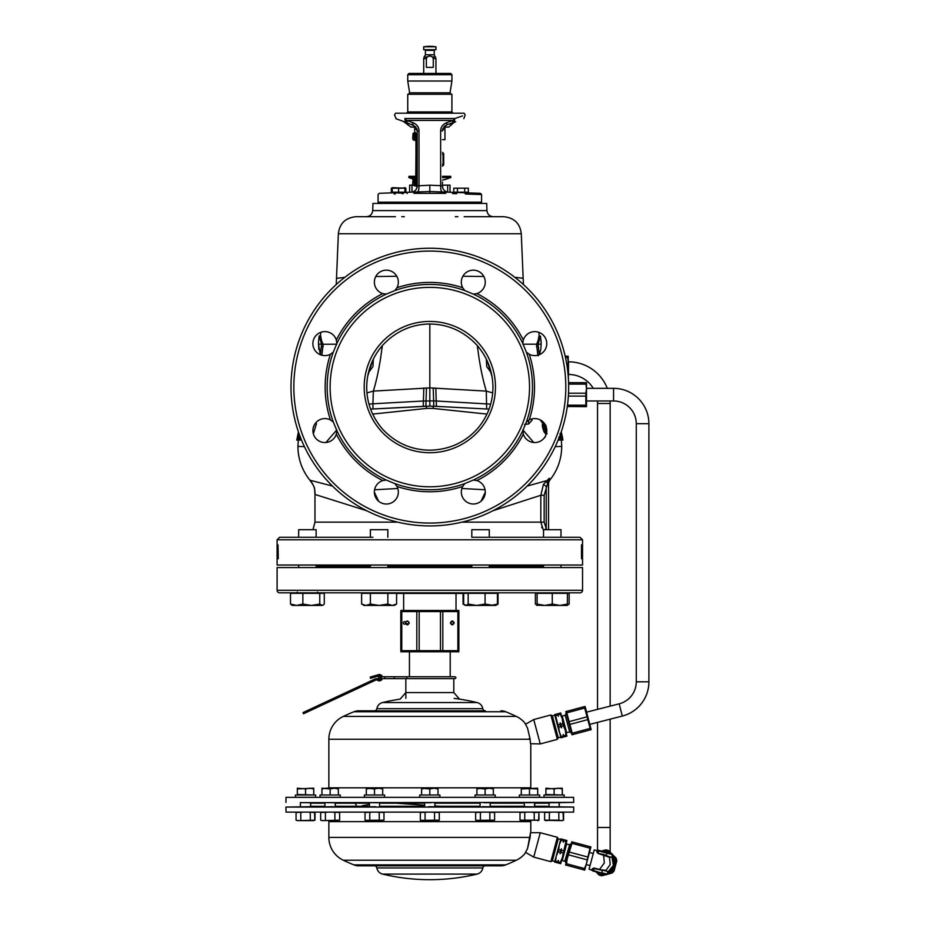 <?xml version="1.0" encoding="UTF-8"?>
<svg xmlns="http://www.w3.org/2000/svg" width="926" height="926" viewBox="0 0 926 926"><rect width="100%" height="100%" fill="white"/><g stroke="black" fill="none" stroke-linecap="round" stroke-linejoin="round"><path stroke-width="1.39" d="M486.949 210.596L486.694 203.442L372.958 203.442L372.703 210.596L486.949 210.596C487.412 214.311 489.518 216.348 493.245 216.696M395.437 216.696L356.012 216.696C345.467 217.749 339.587 223.432 338.36 233.746L336.242 284.525M401.745 216.696L404.326 216.696M455.326 216.696L457.907 216.696M464.215 216.696L503.64 216.696C514.185 217.749 520.065 223.432 521.292 233.746L338.36 233.746M522.843 278.263L514.787 277.279M483.87 276.492L462.838 276.272M538.839 332.33A109.8 109.8 90 0 1 539.221 335.93M320.419 335.93L320.801 332.341A109.8 109.8 0 0 0 320.431 335.93M323.093 344.194A109.141 46.126 180 0 1 320.732 336.045L319.157 335.93L318.567 341.393A111.189 111.189 -3.1 0 0 318.509 344.183L320.338 354.808L321.565 344.287L336.856 344.194M320.512 337.191L320.732 336.045L319.204 336.045L321.565 344.287M320.604 354.808L321.935 354.808L323.128 344.287M396.814 276.272L375.759 276.515M344.773 277.349L336.798 278.321M336.844 429.849L325.906 442.501M304.411 446.645L297.929 446.401L298.299 440.093L300.29 440.093L300.985 438.82M368.351 372.912L372.958 366.546L373.317 359.068M313.335 433.785L316.484 423.68L315.048 423.68L316.484 423.68M299.029 435.903L299.329 434.479M431.041 248.249A138.842 138.842 0 0 1 568.657 387.693A138.842 138.842 0 0 1 429.826 525.922A138.842 138.842 0 0 1 428.611 525.91A138.842 138.842 0 0 1 290.995 386.478A138.842 138.842 0 0 1 429.826 248.249A138.842 138.842 0 0 1 431.041 248.249A138.842 138.842 0 0 1 568.657 387.693A138.842 138.842 0 0 1 429.826 525.922A138.842 138.842 0 0 1 428.611 525.91A138.842 138.842 0 0 1 290.995 386.478A138.842 138.842 0 0 1 429.826 248.249A138.842 138.842 0 0 1 431.041 248.249M526.292 335.131A11.992 11.992 0 0 0 523.329 340.027A104.673 104.673 0 0 0 476.878 293.577A11.992 11.992 0 0 0 473.302 270.149A11.992 11.992 0 0 0 462.676 287.697A104.673 104.673 0 0 0 396.976 287.697A11.992 11.992 0 0 0 377.877 273.656A11.992 11.992 0 0 0 382.774 293.577A104.673 104.673 0 0 0 336.323 340.027A11.992 11.992 0 0 0 312.884 343.615A11.992 11.992 0 0 0 330.432 354.241A104.673 104.673 0 0 0 330.432 419.929A11.992 11.992 0 0 0 316.403 439.028A11.992 11.992 0 0 0 336.323 434.132A104.673 104.673 0 0 0 382.774 480.582A11.992 11.992 0 0 0 386.35 504.022A11.992 11.992 0 0 0 396.976 486.474A104.673 104.673 0 0 0 462.676 486.474A11.992 11.992 0 0 0 481.775 500.503A11.992 11.992 0 0 0 476.878 480.582A104.673 104.673 0 0 0 523.329 434.132A11.992 11.992 0 0 0 546.768 430.555A11.992 11.992 0 0 0 529.221 419.929A104.673 104.673 0 0 0 529.221 354.241A11.992 11.992 0 0 0 543.249 335.131A11.992 11.992 0 0 0 526.292 335.131M529.221 354.241L526.362 352.158L522.785 343.511L523.329 340.027M523.329 434.132L522.785 430.648L526.362 422.001L529.221 419.929M462.676 486.474L464.748 483.627L473.394 480.038L476.878 480.582M382.774 480.582L386.258 480.038L394.904 483.627L396.976 486.474M330.432 419.929L333.291 422.001L336.867 430.648L336.323 434.132M336.323 340.027L336.867 343.511L333.291 352.158L330.432 354.241M396.976 287.697L394.904 290.544L386.258 294.121L382.774 293.577M476.878 293.577L473.394 294.121L464.748 290.544L462.676 287.697M429.826 287.373A99.707 99.707 0 0 1 529.533 387.08A99.707 99.707 0 0 1 429.826 486.787A99.707 99.707 0 0 1 330.119 387.08A99.707 99.707 0 0 1 429.826 287.373M429.826 452.71A65.63 65.63 0 0 0 495.456 387.08A65.63 65.63 0 0 0 429.826 321.449A65.63 65.63 0 0 0 364.196 387.08A65.63 65.63 0 0 0 429.826 452.71M382.288 345.618C395.46 331.45 411.306 324.239 429.826 323.996C448.346 324.239 464.192 331.45 477.365 345.618C487.62 357.841 492.817 371.743 492.945 387.334C492.829 402.879 487.632 416.723 477.353 428.854C464.794 442.628 448.948 449.747 429.826 450.198C411.051 449.909 395.205 442.79 382.299 428.854C371.974 416.607 366.777 402.764 366.708 387.334C366.835 371.743 372.032 357.83 382.288 345.618C382.091 346.324 379.973 369.358 373.352 391.108L366.951 392.89M429.826 323.996L429.826 387.901L373.352 391.108L372.912 403.794L368.953 404.141M429.826 406.12L433.785 406.225L433.634 400.9L423.437 401.004L372.912 403.794L373.004 408.991L370.55 409.118L429.826 406.12L429.826 387.901L486.3 391.108L492.701 392.89M542.983 423.68L540.159 419.837M440.174 406.56L433.715 406.236L432.789 408.389L487.007 414.096M430.22 406.12L431.308 406.132M372.634 414.096L426.863 408.389L425.937 406.236L419.478 406.56M426.354 406.201L427.731 406.144M428.344 406.132L429.433 406.12M426.863 408.389L432.789 408.389M486.648 408.991L436.424 406.364L489.102 409.118L486.648 408.991L486.3 391.108C479.68 369.358 477.561 346.324 477.365 345.618M277.106 548.238L277.106 565.045L582.547 565.045L582.547 539.8L277.106 539.8L279.629 537.277L298.658 537.277L298.658 529.707L298.658 537.277M581.69 544.847L582.072 550.461L582.338 544.847M581.69 558.737L582.072 553.123L582.419 558.737L582.419 544.847M581.493 558.737L581.493 544.847M277.106 552.614L277.106 539.8M277.187 558.737L277.279 544.847L277.58 556.075L278.008 544.847L278.286 558.737M277.673 558.737L277.893 548.099L278.078 558.737M277.256 558.737L277.349 548.099L277.487 558.737M372.935 537.277L279.629 537.277M298.658 529.707L316.125 529.707L316.125 537.277L332.006 537.277M527.646 537.277L543.527 537.277L527.646 537.277M543.527 537.277L543.527 529.707L560.994 529.707L560.994 537.277L580.023 537.277L471.832 537.277M301.216 537.277L370.377 537.277L370.377 529.707L387.844 529.707L387.844 537.277M480.536 537.277L486.717 537.277M471.809 537.277L471.809 529.707L489.275 529.707L489.275 537.277L546.525 537.277M462.028 522.137L540.83 522.137L543.527 530.633M493.014 510.712L540.83 495.283L540.83 522.137L544.164 522.137L544.164 495.283L548.539 480.444L548.539 529.707M332.48 486.069L309.921 480.2C313.567 484.252 315.245 488.997 314.967 494.438L366.638 510.712M549.384 480.2L549.303 478.21L543.412 484.437L540.83 495.283L544.164 495.283M543.412 484.437L546.236 486.428L546.236 528.503L544.164 522.137M547.289 483.152L546.328 480.744L527.172 486.069M485.074 489.773L461.842 488.477M397.81 488.477L374.579 489.785M309.921 480.2C302.026 470.258 298.033 458.983 297.929 446.401C298.056 459.041 302.05 470.315 309.921 480.2L309.921 480.2C315.824 488.696 314.308 487.458 314.967 494.438L314.967 522.137L397.624 522.137M546.236 528.503L544.615 529.707L546.236 528.503L546.641 529.707M561.33 439.919L562.869 440.093L561.306 439.746L561.723 446.401C561.596 459.041 557.602 470.304 549.731 480.2L548.539 482.238M562.823 439.746L562.672 438.692L561.144 438.692L561.306 439.746M562.672 438.692L562.487 437.651L560.959 437.651L561.144 438.692M562.487 437.651L562.232 436.25L560.693 436.25L560.959 437.651M562.232 436.25L562.013 435.208L560.462 435.208L560.693 436.25M562.013 435.208L561.607 433.461L560.693 433.461M560.056 433.461L560.462 435.208M561.225 431.933L561.607 433.461M562.638 438.345L562.846 439.827M562.614 438.137L561.249 431.852M486.335 359.068L486.694 366.546L491.301 372.912M522.808 429.849L533.746 442.501M555.241 446.645L561.723 446.401C561.596 459.041 557.602 470.315 549.731 480.2M558.019 440.093L559.478 440.093M544.604 423.68L542.462 424.039L542.404 426.481L543.967 431.713L546.213 434.155M545.321 436.25L545.148 437.303M478.14 346.521L477.399 347.632M539.129 337.191L538.92 336.045A109.141 46.126 180 0 1 536.559 344.194L537.798 354.808M541.085 341.393L540.448 336.045L538.133 344.183L541.143 344.183L540.807 349.472L541.143 344.183A111.189 111.189 -90.9 0 0 541.085 341.393L540.877 341.393M536.524 344.287L538.087 344.287L539.314 354.808L540.807 349.472M382.253 347.632L381.512 346.521M532.056 420.219L532.056 418.876C532.056 420.647 532.056 420.647 532.056 418.876L532.056 420.219L528.607 423.981L528.607 420.265M549.35 480.675L548.539 483.071L549.35 480.675M548.539 481.011L549.303 478.21M548.539 523.016L548.539 526.292M560.184 434.85L561.017 440.093L558.146 440.093M559.57 440.093L558.748 438.611M558.783 437.303L559.292 438.345L560.473 438.345L559.975 435.417M559.188 439.746L558.285 439.746M547.092 433.808L545.622 431.713L543.967 431.713M546.247 432.766L544.592 432.766M545.622 431.713L544.928 429.965L543.261 429.965M544.928 429.965L544.419 428.217L542.74 428.217M544.419 428.217L544.106 426.481L542.404 426.481M544.106 426.481L543.979 425.08L542.266 425.08M543.979 425.08L544.187 424.039L542.462 424.039M546.317 433.808L545.449 433.808M545.611 425.428L544.951 427.523L546.838 432.06M545.206 425.428L546.062 425.428M544.847 425.775L546.849 429.618M545.773 425.775L544.974 425.775M546.051 426.481L545.46 426.481M298.415 431.875L296.783 440.093L298.357 440.093M314.203 425.092L313.115 428.24M300.163 436.25L299.816 437.651L300.522 437.651M299.816 437.651L299.376 439.04L300.927 439.04M299.376 439.04L299.052 439.746L300.603 439.746M298.288 440.093L298.334 435.903L299.85 435.903L299.561 436.945L298.427 436.945L298.566 435.903M298.427 436.945L298.438 437.651L299.561 436.945M465.477 194.009L465.477 192.782L465.477 194.009L481.578 194.564L481.578 202.181L378.074 202.181L378.074 194.564L379.243 193.303L429.78 191.532L414.2 192.076L413.853 193.337C367.101 194.935 367.101 194.935 413.853 193.337L445.8 193.337C492.551 194.935 492.551 194.935 445.8 193.337L445.452 192.076L429.872 191.532L429.826 192.793L429.78 191.532L417.429 191.971L429.872 191.532L479.02 193.256L464.852 193.21M456.645 193.708L456.645 192.712L456.645 193.708L452.548 193.569L452.386 192.319M414.2 192.076L396.154 192.712M404.905 192.4L407.104 192.33L407.104 193.569M415.461 192.041L411.109 192.191C405.796 192.376 405.796 192.376 411.109 192.191A6.308 6.308 0 0 0 417.209 185.883L417.14 186.786M442.443 181.982L442.443 185.883A6.308 6.308 0 0 0 448.543 192.191C453.856 192.376 453.856 192.376 448.543 192.191L443.785 192.018M442.397 191.971L429.826 191.532L429.826 192.793M452.548 192.33L454.747 192.4L452.548 192.33M463.498 192.712L480.351 193.303L481.578 194.564M442.755 187.816L442.443 185.883L440.649 185.663C440.637 189.425 441.158 191.532 442.223 191.971L429.826 191.532L429.826 185.223L417.209 185.883A6.308 6.308 0 0 1 411.109 192.191L411.896 192.11M417.429 191.971C418.494 191.543 419.015 189.436 419.003 185.663L419.003 130.867C418.911 127.036 416.839 124.269 412.776 122.568L406.491 120.426L404.859 118.54L454.793 118.54C468.533 113.886 468.533 113.886 454.793 118.54L453.161 120.426L446.876 122.568C442.848 124.234 440.776 127.001 440.649 130.867L440.649 185.663L429.826 185.223M442.987 188.429L443.276 189.02M446.32 191.705L447.015 191.948M447.756 192.11L448.543 192.191M442.512 186.786L442.443 183.684M444.607 126.11L445.487 125.473M442.582 129.582L442.964 128.355M440.649 130.867L442.443 130.867L446.008 125.577C457.085 121.294 457.085 121.294 446.008 125.577L445.904 125.623M453.995 122.487L448.763 127.082L444.515 127.082L446.008 125.577L443.716 127.082M404.859 118.54C391.119 113.886 391.119 113.886 404.859 118.54L405.449 122.174L407.185 122.799L405.449 122.163C392.717 117.533 392.717 117.533 405.449 122.174L407.185 122.799L406.491 120.426L453.161 120.426L452.467 122.799L446.598 124.941L446.876 122.568L446.598 124.941L455.106 121.838M453.613 122.637L452.964 122.88M452.282 123.146L451.39 123.494M450.858 123.702L449.723 124.13M454.203 122.174C466.924 117.533 466.924 117.533 454.203 122.174L454.793 118.54M454.99 118.47L462.514 115.924M463.833 118.667L465.153 115.032L464.1 113.192L395.552 113.192L394.499 115.032L396.224 118.806M405.449 122.174L413.644 125.577C402.567 121.294 402.567 121.294 413.644 125.577L415.936 127.082M408.817 123.702L408.192 123.459M403.528 121.503L410.889 127.082L415.137 127.082M411.294 124.292L413.054 124.941L412.776 122.568L413.054 124.941L417.209 130.867L417.209 136.666L417.209 130.867L419.003 130.867M416.688 128.367L417.07 129.571M417.175 186.531L416.897 187.816M416.665 188.429L416.376 189.02M413.332 191.705L412.637 191.948M443.704 153.589L443.079 152.952L443.704 164.307L443.079 164.307L443.079 154.214L442.443 154.214M417.209 164.307L416.573 165.569L415.948 164.307L415.948 185.64L417.209 185.64L417.209 136.666L415.948 136.666L415.948 135.914L417.209 135.914L415.948 135.914M417.209 153.762L416.573 154.214L416.573 164.307L415.948 164.307L415.948 154.214L417.209 152.315M416.573 164.886L417.209 165.175L417.209 170.627L415.948 170.627M450.649 73.432L409.003 73.432L407.741 74.693L451.911 74.693L450.649 73.432M451.911 81.013L450.036 92.797L409.616 92.797L407.741 81.013L451.911 81.013L451.911 74.693M451.911 111.93L451.911 94.267L407.741 94.267L407.741 111.93L451.911 111.93L453.173 113.192M403.007 193.708L403.007 192.712M394.175 194.009L394.175 192.782M450.024 192.238L450.024 185.142L442.443 185.142M413.112 185.142L409.628 185.142L409.628 192.238L409.628 186.276M447.675 192.099L447.675 185.142M411.977 185.142L411.977 192.099M429.826 67.378L426.365 67.378L426.365 58.558L427.187 56.972L429.826 55.849L432.465 56.972L433.287 58.558L433.287 67.378L429.826 67.378M426.481 57.91L426.365 58.558L423.703 58.558L424.131 56.972L427.187 56.972M424.131 56.972L425.404 54.761L434.248 54.761L435.949 58.558L433.287 58.558M423.703 49.703L435.949 49.703L435.949 46.798L423.703 46.798L423.703 49.703M442.443 139.699L444.966 139.699L444.966 130.867L444.966 135.914M414.883 132.754L414.674 130.867L414.883 132.754M277.106 590.29L582.547 590.29L582.547 567.569L277.106 567.569L277.106 590.29A2.523 2.523 0 0 0 279.629 592.814L580.023 592.814L279.629 592.814M582.547 590.29A2.523 2.523 0 0 1 580.023 592.814L580.023 592.814M444.966 592.814L445.603 592.814M396.594 593.439L463.648 593.439M395.68 593.323A2.523 2.523 0 0 0 394.256 592.814L394.256 593.323M463.972 593.323A2.523 2.523 0 0 1 465.396 592.814L465.396 593.323M406.016 623.73L408.702 623.73M454.747 192.203L467.375 192.203M461.067 192.203L468.348 192.203L468.348 188.221L453.775 188.221L453.775 192.203L461.067 192.203M457.421 192.203L457.421 188.221M464.702 192.203L464.702 188.221M468.348 188.221L453.775 188.221M393.122 187.665L391.304 188.221L391.304 192.203L392.277 192.712L404.905 192.712L405.877 192.203L405.877 188.221L404.049 187.665M392.277 188.221L392.277 192.203L404.905 192.203L404.905 188.221L391.304 188.221M392.277 187.665L404.905 188.221M398.585 192.203L398.585 188.221M402.37 193.731L402.879 192.712M402.37 193.21L394.302 192.712L395.333 193.974M361.626 593.323L361.626 604.076L365.99 605.43L370.365 604.076L379.104 605.43L387.855 604.076L392.23 605.43L396.594 604.076L396.594 593.323L361.626 593.323M365.018 605.361L363.906 605.106M362.853 604.713L363.964 605.43L394.256 605.43L396.594 604.076M370.365 593.323L370.365 604.076M387.855 593.323L387.855 604.076M324.285 593.323L290.498 593.323L290.498 604.076L296.679 605.43L302.86 604.076L311.31 605.43L319.759 604.076L322.537 605.43L324.285 604.076L324.285 593.323M322.017 605.43L292.246 605.43L290.498 604.076M302.86 593.323L302.86 604.076M319.759 593.323L319.759 604.076M296.679 605.43L299.816 605.43M316.125 565.045L316.125 567.569L316.125 565.045M298.658 565.045L298.658 567.569L298.658 565.045M496.799 604.713L498.026 604.076L498.026 593.323L463.648 593.323L463.648 604.076L465.917 605.43L468.174 604.076L476.624 605.43L485.074 604.076L493.662 605.43M463.058 593.439L463.058 604.076L465.396 605.43L491.255 605.43L497.436 604.076L495.167 605.43M537.115 592.814L535.367 593.323L535.367 604.076L537.115 604.713M566.897 605.43L569.154 604.076L569.154 593.323L537.115 593.323L537.115 605.43L537.115 604.076L544.696 605.43L552.266 604.076L559.836 605.43L567.406 604.076L567.406 605.361M537.636 605.43L535.367 604.076M541.56 605.43L567.406 605.43M567.406 592.814L567.406 604.076M552.266 593.323L552.266 604.076M542.995 605.361L541.073 605.106M539.256 604.713L537.115 604.076M536.582 605.129L544.696 605.43M543.527 565.045L543.527 567.569L543.527 565.045M560.994 565.045L560.994 567.569M468.174 593.323L468.174 604.076M485.074 593.323L485.074 604.076M497.436 593.323L497.436 604.076M491.255 605.43L495.688 605.43L498.026 604.076M412.996 179.054L408.806 177.526L412.996 179.054M442.443 180.084L446.61 178.996C449.92 177.873 449.92 177.885 446.621 178.996C449.92 177.873 449.92 177.885 446.621 178.996C443.311 180.281 443.311 180.281 446.621 178.996C443.311 180.281 443.311 180.281 446.621 178.996L444.33 179.794M409.014 176.299L415.751 176.299L409.014 176.299L408.806 177.526L415.751 177.526M448.879 178.128L450.869 177.526L450.649 176.299L442.443 176.299M415.948 175.107L417.209 175.107L417.209 174.354L415.948 174.354M415.948 147.211L415.948 151.69L417.209 151.69L417.209 147.211L415.948 147.211L415.948 136.666M415.948 164.307L415.948 151.69M415.948 185.64L415.948 186.404L417.186 186.404L415.948 186.404M415.948 155.475L415.751 177.838M415.948 183.336L415.948 184.054M415.948 185.142L415.751 184.054M415.948 181.172L415.751 182.7M415.948 178.371L415.948 179.91M413.054 178.926L412.66 184.193L413.054 178.926L414.2 178.197L414.2 185.767L415.589 185.767L415.589 178.197L414.2 178.197M415.786 185.686L415.901 184.957M415.843 182.978L415.82 183.938L415.786 182.931M415.82 182.758L415.901 182.005M415.82 181.473L415.82 180.014M415.751 180.697L415.901 179.771M413.054 133.483L412.66 138.75L413.054 133.483L414.2 132.754L414.2 140.335L415.589 140.335L415.589 132.754L414.2 132.754M415.82 138.275L415.82 136.041M415.786 140.243L415.82 139.456M415.82 140.058L415.867 139.201M415.82 138.506L415.797 137.407M415.739 135.335L415.878 133.425M415.82 133.807L415.82 133.031M415.82 134.583L415.901 135.37M415.82 134.177L415.901 133.564M416.827 135.914L417.209 134.652M568.529 393.214L585.857 393.214L586.494 388.654L585.857 382.67L568.587 382.67M586.494 406.641L586.494 382.67M585.903 384.302L586.112 385.193M585.857 384.105L568.633 384.105M567.291 406.526L585.857 406.641L585.857 393.214M585.857 396.096L568.367 396.096M567.476 405.194L585.857 405.194M538.075 355.792L538.689 354.947L537.717 354.936M567.163 366.708L568.182 362.159L567.557 356.163L565.173 356.163M568.367 378.063L568.182 356.163M567.603 357.795L567.812 358.686M567.557 357.61L565.497 357.61M567.557 369.555L567.557 366.708M568.147 375.192L567.557 369.636M285.937 802.391L286.03 797.344L573.622 797.344L573.715 802.391L300.487 802.645M573.715 802.391L559.154 802.645L559.154 806.812L573.715 807.067L573.622 812.114L286.03 812.114L285.937 807.067L573.715 807.067M549.06 802.761L549.06 806.696M310.65 802.773L310.592 806.696M300.487 806.87L300.302 802.587L310.777 802.773M333.441 806.685L324.933 806.847L324.91 802.611L334.865 802.773M369.451 802.657L377.762 802.773M424.756 802.703L430.972 802.773M483.951 802.773L490.167 802.657M526.211 802.773L534.719 802.611L534.742 806.847L524.787 806.685M549.384 802.773L559.339 802.587L559.154 806.87M530.795 745.013L530.795 787.818A10.093 10.093 0 0 0 530.806 788.2M343.28 716.423A201.949 201.949 0 0 1 353.917 711.747L505.735 711.747A201.949 201.949 0 0 1 516.372 716.423L343.28 716.423A25.245 25.245 0 0 0 328.857 739.237L328.857 787.818A10.093 10.093 0 0 1 328.846 788.2M530.123 739.237L529.116 738.728L530.123 739.237L530.471 743.775L530.123 739.168L527.531 728.056L530.123 739.237L328.857 739.237M516.372 716.423A25.245 25.245 0 0 1 524.718 722.801L527.531 728.056M527.577 728.172L524.926 723.148A1.262 1.262 165 0 0 524.729 722.836M353.917 711.747A12.617 12.617 0 0 1 358.663 710.821L381.443 710.821A7.57 7.57 -90 0 1 381.037 711.747M478.615 711.747A7.57 7.57 90 0 1 478.21 710.821L358.663 710.821M505.735 711.747L505.735 711.747A12.617 12.617 0 0 0 500.989 710.821M376.847 708.703A2.523 2.523 0 0 1 374.359 710.821L485.293 710.821A2.523 2.523 0 0 1 482.805 708.703A7.57 7.57 -90 0 0 477.098 702.556L382.554 702.556A7.57 7.57 90 0 0 376.847 708.703L482.805 708.703M453.809 678.642L453.809 692.579L405.843 692.579L400.148 699.13A201.949 201.949 0 0 0 382.554 702.556M454.122 698.412A201.949 201.949 0 0 1 477.098 702.556L477.098 702.556M549.06 802.888L545.912 802.888M325.107 802.819L313.74 802.888M534.534 806.314L549.037 806.314L534.534 806.268L534.545 803.189L549.06 803.131L534.534 803.143M313.648 803.189L325.107 803.189L310.592 803.131L310.592 806.314L325.107 806.314M405.843 698.343L405.843 678.642M530.448 743.717L540.263 743.925L533.723 719.548L525.574 724.248M557.371 739.342L550.843 714.965L551.618 715.404L557.822 738.566L557.371 739.342L540.263 743.925M550.843 714.965L533.723 719.548M400.796 651.765L458.856 651.765M416.827 650.665L416.827 611.565L400.796 611.565L400.796 650.665L458.856 650.665L458.856 611.565L419.177 611.565L419.177 650.665M408.991 651.765L406.711 651.626M403.366 651.071L401.768 650.665L401.768 611.565L403.366 611.16M419.177 611.565L416.827 611.565M458.856 610.477L400.796 610.477M405.461 622.92C406.734 625.351 407.996 625.351 409.257 622.92C407.996 620.478 406.734 620.478 405.461 622.92M457.884 650.665L457.884 611.565M442.825 611.565L442.825 650.665M454.18 622.92C452.918 625.351 451.656 625.351 450.395 622.92C451.656 620.478 452.918 620.478 454.18 622.92M440.475 650.665L440.475 611.565M452.64 624.772A1.898 1.898 0 0 1 451.946 624.772M451.946 621.057A1.898 1.898 0 0 1 452.64 621.057M453.867 622.92A1.574 1.574 0 0 0 452.293 621.334A1.574 1.574 0 0 0 450.719 622.92A1.574 1.574 0 0 0 452.293 624.494A1.574 1.574 0 0 0 453.867 622.92M407.706 624.772A1.898 1.898 0 0 1 407.012 624.772M407.012 621.057A1.898 1.898 0 0 1 407.706 621.057M405.808 623.21A1.574 1.574 0 0 0 408.933 622.92A1.574 1.574 0 0 0 407.509 621.346A1.574 1.574 0 0 0 405.808 622.631M310.268 806.685L285.937 807.067M534.534 806.639L559.154 806.859M524.429 802.726L524.266 806.708M481.89 806.685L490.167 806.789M428.68 806.685L435.081 806.778L434.861 802.657M424.756 802.657L424.606 806.778M369.451 806.801L375.701 806.685M335.409 806.708L335.2 802.726M310.789 806.685L325.107 806.569M530.853 820.633A10.093 10.093 0 0 0 530.795 821.64L530.795 831.629M328.799 820.633A10.093 10.093 0 0 1 328.857 821.64L328.857 837.405A25.245 25.245 0 0 0 343.28 860.219L516.372 860.219A201.949 201.949 0 0 1 505.735 864.896L353.917 864.896A201.949 201.949 0 0 1 343.28 860.219M328.857 837.405L530.123 837.405L527.531 848.586L524.718 853.83A25.245 25.245 0 0 1 516.372 860.219M540.263 832.717L533.723 857.094L550.843 861.678L557.371 837.301L540.263 832.717L530.505 832.717L530.123 837.405L529.116 837.914L530.123 837.405M524.729 853.807A1.262 1.262 15 0 0 524.938 853.459L527.577 848.459M527.531 848.586L530.471 832.868M505.735 864.896L505.735 864.896A12.617 12.617 0 0 1 500.989 865.822L478.21 865.822A7.57 7.57 -90 0 1 478.615 864.896M381.037 864.896A7.57 7.57 90 0 1 381.443 865.822L358.663 865.822A12.617 12.617 0 0 1 353.917 864.896M358.663 865.822L500.989 865.822M374.359 865.822L485.293 865.822A2.523 2.523 0 0 0 482.805 867.94L482.805 867.94A7.57 7.57 90 0 1 477.098 874.086L477.098 874.086A201.949 201.949 0 0 1 382.554 874.086A7.57 7.57 -90 0 1 376.847 867.94A2.523 2.523 0 0 0 374.359 865.822M313.775 806.581L325.107 806.581L313.74 806.569M545.912 806.569L534.534 806.581L545.877 806.581M313.648 806.268L310.615 806.314M533.723 857.094L525.574 852.395M557.371 837.301L557.822 838.076L551.618 861.238L550.843 861.678M545.9 794.508L562.313 795.006L562.313 788.929L558.204 788.2L554.107 788.929L545.9 788.2L545.9 795.006M562.302 788.929L562.302 794.508M521.28 795.006L537.705 795.006M537.705 794.508L537.682 788.917M537.682 795.006L537.705 788.929M490.201 803.189L490.201 806.268M434.861 803.189L480.073 803.189L434.861 803.189L434.896 805.921L439.943 806.268M335.2 803.189L369.451 803.189L335.2 803.189L335.224 806.268L369.451 806.268L335.2 806.268M297.339 794.508L313.752 795.006L313.752 788.929L309.643 788.2L305.545 788.929L297.339 788.2L297.339 795.006M313.74 788.929L313.74 794.508M305.545 794.508L305.545 788.929M313.74 788.2L297.339 788.929M321.947 795.006L338.349 795.006M338.349 794.508L338.349 788.929L334.251 788.2L330.154 788.929L321.947 788.2L321.947 794.508M330.154 794.508L330.154 788.929M321.947 788.929L326.045 788.2L338.349 788.2L338.349 788.929M366.302 795.006L382.704 795.006M382.704 794.508L382.704 788.929L378.607 788.2L374.498 788.929L366.302 788.2L366.302 794.508M374.498 794.508L374.498 788.929M366.302 788.929L370.4 788.2L382.704 788.2L382.704 788.929M369.451 802.622L369.451 806.835M379.544 802.692L379.544 806.766M421.608 795.006L438.01 795.006M438.01 794.508L438.01 788.929L433.912 788.2L429.814 788.929L421.608 788.2L421.608 794.508M429.814 794.508L429.814 788.929M421.608 788.929L425.705 788.2L438.01 788.2L438.01 788.929M476.913 795.006L493.326 795.006M493.326 794.508L493.326 788.929L489.229 788.2L485.12 788.929L476.913 788.2L476.913 794.508M485.12 794.508L485.12 788.929M476.913 788.929L481.022 788.2L493.326 788.2L493.326 788.929M480.073 802.692L480.073 806.766M490.167 802.622L490.167 806.835M537.682 788.929L521.28 788.2L521.28 794.508M529.487 794.508L529.487 788.929M537.682 788.2L521.28 788.929M554.107 794.508L554.107 788.929M562.302 788.2L545.9 788.929M564.212 795.006L564.212 797.286L544.002 797.286L544.002 795.006L564.2 795.006L564.2 797.286M539.603 795.006L519.382 795.006L519.382 797.286L539.603 797.286L539.603 795.006M315.65 795.006L315.65 797.286L295.44 797.286L295.44 795.006L315.639 795.006L315.639 797.286M340.247 795.006L320.049 795.006L320.049 797.286L340.247 797.286L340.247 795.006M384.603 795.006L364.404 795.006L364.404 797.286L384.603 797.286L384.603 795.006M439.908 795.006L419.709 795.006L419.709 797.286L439.908 797.286L439.908 795.006M495.225 795.006L475.026 795.006L475.026 797.286L495.225 797.286L495.225 795.006M539.58 795.006L539.58 797.286M563.089 812.345L563.378 820.239M545.912 820.633L547.011 820.633M558.841 812.507L558.841 820.17L561.214 820.633L563.587 820.17L563.575 812.507L555.797 812.114M537.879 812.114L538.978 812.507L538.631 820.286M538.469 812.345L534.221 812.507L534.221 820.17L538.978 820.17M328.464 812.114L320.674 812.507L320.674 820.17L323.047 820.633L339.622 820.17L339.622 812.507L331.832 812.114M314.527 812.345L314.817 820.239M303.855 812.114L296.065 812.507L296.065 820.17L298.438 820.633L315.014 820.17L315.014 812.507L307.224 812.114M313.74 820.633L312.942 820.621M296.563 820.332L297.339 820.633M300.8 812.507L300.8 820.17M310.279 812.507L310.279 820.17M298.438 820.633L312.641 820.633M321.172 820.332L321.947 820.633M325.408 812.507L325.408 820.17M334.888 812.507L334.888 820.17M339.136 812.345L338.522 812.114M323.047 820.633L339.622 820.17M372.819 812.114L365.029 812.507L365.029 820.17L367.39 820.633L383.977 820.17L383.977 812.507L376.188 812.114M365.515 820.332L383.977 820.17M369.763 812.507L369.763 820.17M379.243 812.507L379.243 820.17M383.48 812.345L382.878 812.114M428.125 812.114L420.335 812.507L420.335 820.17L422.707 820.633L439.283 820.17L439.283 812.507L431.493 812.114M420.832 820.332L439.283 820.17M425.069 812.507L425.069 820.17M434.549 812.507L434.549 820.17M438.797 812.345L438.183 812.114M483.43 812.114L475.651 812.507L475.651 820.17L478.013 820.633L494.6 820.17L494.6 812.507L486.81 812.114M476.138 820.332L494.6 820.17M480.386 812.507L480.386 820.17M489.854 812.507L489.854 820.17M494.102 812.345L493.5 812.114M527.797 812.114L520.007 812.507L520.007 820.17L534.221 820.17M520.505 820.332L538.955 820.17L538.955 812.507L537.856 812.114M524.741 812.507L524.741 820.17M534.221 812.507L531.165 812.114M552.417 812.114L544.627 812.507L544.627 820.17L558.841 820.17M545.125 820.332L562.302 820.633M549.373 812.507L549.373 820.17M562.638 720.092L564.999 728.889M566.237 736.32L565.948 735.244L563.957 735.776L564.247 736.853L566.932 736.124L560.728 712.962L560.022 713.147L557.683 713.784L558.355 716.273L557.614 714.941L555.623 715.474L560.843 737.756L561.55 737.571L560.843 737.756M557.614 714.941L557.325 713.877L554.639 714.594L558.158 724.919L560.149 724.387L560.114 722.87L560.855 724.201L562.846 723.657L562.279 718.75L560.311 714.224L558.32 714.756L558.031 713.68M559.211 731.667L554.801 715.208L552.382 715.856L558.262 737.79L560.681 737.154M560.311 714.224L560.022 713.147M558.355 716.273L558.32 714.756M560.855 724.201L561.422 726.331L563.413 725.799L562.846 723.657M565.948 735.244L565.381 730.336L563.413 725.799M563.957 735.776L563.216 734.445L563.251 735.973L561.26 736.506L561.55 737.571L563.54 737.038L563.251 735.973M561.422 726.331L561.457 727.859L560.716 726.528L558.725 727.06L559.292 731.968L561.26 736.506M564.247 736.853L563.54 737.038M563.888 736.946L563.216 734.445M558.158 724.919L558.725 727.06M560.716 726.528L560.149 724.387M561.457 727.859L560.114 722.87M555.334 714.409L555.623 715.474M558.262 737.79L552.382 715.856M562.638 856.55L561.445 860.995L562.221 860.555L566.666 843.968L566.214 843.192L562.672 856.446M557.683 862.858L560.728 863.68L566.932 840.519L563.888 839.697L563.216 842.197L563.251 840.669L561.26 840.137L559.292 844.674L558.725 849.582L560.716 850.114L561.457 848.783L560.114 853.772L560.149 852.256L558.158 851.723L556.19 856.249L555.623 861.168L557.614 861.701L558.355 860.37L557.683 862.858L554.639 862.048L555.334 862.233L555.623 861.168M565.022 847.649L566.214 843.192M558.355 860.37L558.32 861.886L560.311 862.419L562.279 857.893L565.948 841.398L563.957 840.866L564.247 839.789M562.846 852.973L560.855 852.441L560.114 853.772M560.855 852.441L561.422 850.299L563.413 850.844M561.422 850.299L561.457 848.783M560.149 852.256L560.716 850.114M558.725 849.582L558.158 851.723M563.251 840.669L563.54 839.604L560.843 838.887L554.639 862.048M556.271 855.948L560.681 839.488L558.262 838.84L553.852 855.3L552.382 860.786L554.801 861.435M557.325 862.766L557.614 861.701M558.32 861.886L558.031 862.951M560.022 863.495L560.311 862.419M565.948 841.398L566.237 840.322M563.216 842.197L563.957 840.866M561.55 839.072L561.26 840.137M552.382 860.786L558.262 838.84M378.398 677.693A0.949 0.949 0 0 0 379.336 678.642A0.949 0.949 0 0 0 380.285 677.693A0.949 0.949 0 0 0 379.336 676.744A0.949 0.949 0 0 1 380.285 677.693A0.949 0.949 0 0 1 379.336 678.642A0.949 0.949 0 0 1 378.398 677.693A0.949 0.949 0 0 1 379.336 676.744A0.949 0.949 0 0 0 378.398 677.693A0.949 0.949 0 0 0 379.336 678.642A0.949 0.949 0 0 1 378.398 677.693A0.949 0.949 0 0 1 379.336 676.744A0.949 0.949 0 0 0 378.398 677.693A0.949 0.949 0 0 1 379.336 676.744A0.949 0.949 0 0 1 380.285 677.693A0.949 0.949 0 0 1 379.336 678.642A0.949 0.949 0 0 0 380.285 677.693A0.949 0.949 0 0 1 379.336 678.642L384.707 678.642L384.707 676.744L381.234 676.744L381.234 678.642M380.98 678.642A1.898 1.898 0 0 1 378.259 679.244A3.16 3.16 0 0 0 375.111 678.966L302.999 712.592L303.531 713.738L375.643 680.112A1.898 1.898 0 0 1 377.53 680.274A3.16 3.16 0 0 0 380.586 680.587A3.16 3.16 0 0 1 377.53 680.274M371.639 680.587L372.171 681.733M380.98 676.744A1.898 1.898 0 0 0 378.537 675.98L370.574 678.295L370.215 677.091L378.097 674.788A3.16 3.16 0 0 1 382.345 676.744M382.345 678.642A3.16 3.16 0 0 1 380.586 680.587M403.331 622.92A1.262 1.262 90 0 1 404.581 621.647A1.262 1.262 90 0 1 405.843 622.92A1.262 1.262 90 0 1 404.581 624.182A1.262 1.262 90 0 1 403.331 622.92M451.031 622.92A1.262 1.262 0 0 1 452.293 621.647A1.262 1.262 0 0 1 453.555 622.92A1.262 1.262 0 0 1 452.293 624.182A1.262 1.262 0 0 1 451.031 622.92M589.619 852.533L593.277 853.517L591.656 859.548L594.237 849.918L597.27 850.728L596.819 852.001L598.069 853.425L609.424 857.279L611.982 857.117L613.475 865.393L611.936 857.036M607.965 871.875L613.475 865.393L608.104 871.748A0.637 0.637 13.1 0 0 607.745 872.188L607.213 874.167A0.637 0.637 0 0 1 606.437 874.619A0.637 0.637 102.6 0 0 607.213 874.167L601.726 872.697L602.34 870.405L594.017 868.53L593.497 870.498L606.437 874.619A0.637 0.637 102.6 0 0 607.213 874.167M608.069 871.806A0.637 0.637 13.1 0 0 607.734 872.211L608.162 871.551L594.145 868.067L592.351 868.669L592.559 870.509L592.131 870L592.559 870.509L594.145 868.067M611.889 856.712A10.093 10.093 0 0 1 607.769 872.13M591.656 859.548L589.075 869.178L592.559 870.509L592.351 868.669M601.564 873.311L593.022 871.03A0.637 0.637 0 0 1 592.582 870.255L593.022 871.03A0.637 0.637 0 0 1 592.582 870.255L589.075 869.178M597.814 850.716L597.802 850.751A0.637 0.637 0 0 1 598.578 850.299L611.993 853.888A0.637 0.637 0 0 1 612.433 854.663A0.637 0.637 0 0 0 611.993 853.888M597.918 850.519L597.802 850.751A0.637 0.637 0 0 1 598.578 850.299M611.993 857.129L612.433 854.663L611.901 856.677A0.637 0.637 16.9 0 0 611.993 857.152L611.912 856.619A0.637 0.637 16.9 0 0 612.005 857.14M611.959 857.407L609.424 856.782L610.211 864.525L605.905 870.405L602.363 869.896M606.102 855.948L606.947 853.193L598.717 850.994L598.196 852.962L597.802 850.751L596.819 852.001M609.424 856.782L603.544 854.409L604.331 862.951L599.504 869.479M605.662 870.834L608.162 871.551M604.308 874.051L595.777 871.76M601.414 851.063L605.824 849.871A13.091 13.091 0 0 1 608.613 850.624L611.843 853.853M612.456 854.466L616.045 858.055A13.091 13.091 0 0 1 616.785 860.844L614.065 870.996A13.091 13.091 0 0 1 612.028 873.044L607.132 874.352M602.178 851.26A11.679 11.679 0 0 1 611.067 853.645M612.387 854.848A11.679 11.679 0 0 1 607.259 873.982M606.287 874.584L601.877 875.764A13.091 13.091 0 0 1 599.087 875.012L595.858 871.783M605.523 874.375A11.679 11.679 0 0 1 596.622 871.991M607.653 872.512A10.418 10.418 0 0 0 611.993 856.33M584.723 870.104L590.927 846.943M584.48 868.542L586.274 864.317L590.313 846.781L572.384 841.977L567.117 859.178L566.55 863.738L584.48 868.542L584.109 869.942L566.18 865.139L566.55 863.738M585.012 867.569L584.572 868.38M586.829 859.756L568.911 854.953M571.77 841.815L565.566 864.977M589.943 848.17L572.013 843.366M569.652 852.163L587.582 856.967M568.367 361.834L568.506 361.834A41.647 41.647 0 0 1 607.306 388.341M568.367 374.463L568.506 374.463A29.03 29.03 0 0 1 593.277 388.341M597.432 400.97A29.03 29.03 0 0 1 597.536 403.493L597.536 709.362M610.084 400.97A41.647 41.647 0 0 1 610.153 403.493L610.153 706.133M610.153 719.166L610.153 852.175M597.536 722.384L597.536 850.739M586.667 388.341L613.556 388.341A35.338 35.338 0 0 1 648.894 423.68L648.894 681.814A35.338 35.338 0 0 1 622.307 716.064L589.908 724.34M586.667 400.97L613.556 400.97A22.722 22.722 0 0 1 636.278 423.68L636.278 681.814A22.722 22.722 0 0 1 619.181 703.829L586.644 712.14M584.943 706.48L584.318 706.642L585.197 706.735L591.147 729.642L590.533 729.804L584.318 706.642L565.786 711.608L566.399 711.446L572.233 733.207L572.604 734.607L571.99 734.769L590.533 729.804M571.99 734.769L565.786 711.608M584.7 708.043L566.77 712.846M569.12 721.632L587.049 716.828M587.802 719.618L569.872 724.421M572.233 733.207L590.151 728.403M318.509 344.183L321.519 344.183M323.186 346.579L321.623 346.579M430.972 251.096A135.983 135.983 0 0 0 293.843 386.512A135.983 135.983 0 0 0 429.826 523.063A135.983 135.983 0 0 0 565.809 387.658A135.983 135.983 0 0 0 430.972 251.096M526.362 422.001A102.659 102.659 0 0 0 526.362 352.158M473.394 480.038A102.659 102.659 0 0 0 522.785 430.648M394.904 483.627A102.659 102.659 0 0 0 429.826 489.738A102.659 102.659 0 0 0 431.03 489.738A102.659 102.659 0 0 0 464.748 483.627M336.867 430.648A102.659 102.659 0 0 0 386.258 480.038M333.291 352.158A102.659 102.659 0 0 0 333.291 422.001M386.258 294.121A102.659 102.659 0 0 0 336.867 343.511M464.748 290.544A102.659 102.659 0 0 0 429.826 284.421A102.659 102.659 0 0 0 428.622 284.421A102.659 102.659 0 0 0 394.904 290.544M522.785 343.511A102.659 102.659 0 0 0 473.394 294.121M373.004 408.991L425.867 406.225L426.458 387.936M436.424 406.364L436.215 401.004L433.634 400.9L433.194 387.936M423.228 406.364L423.83 388.006M435.822 388.006L436.215 401.004L490.711 404.141M541.976 527.82L541.71 527.114M485.282 492.204L481.08 501.14M374.37 492.204L378.572 501.14M522.796 344.194L536.571 344.194M537.717 354.808L539.048 354.808M538.029 346.579L536.467 346.579M406.491 120.426L406.398 121.202M442.443 164.307L443.079 165.569L443.704 164.944M443.704 154.214L443.704 164.307M417.209 153.346L416.573 153.635M432.465 56.972L435.521 56.972M434.248 54.761L434.248 50.34L425.404 50.34L424.779 49.703M387.844 566.307L471.809 566.307M489.275 566.307L542.057 566.307L542.057 565.045M316.322 567.569L317.583 566.307L370.377 566.307M450.869 177.526L442.443 177.526M415.948 147.952L417.209 147.952M415.739 134.652L416.11 135.914M335.2 802.819L369.451 802.819M379.544 802.819L424.756 802.819M434.861 802.819L480.073 802.819M490.167 802.819L524.429 802.819M534.534 802.819L549.06 802.819M524.429 802.888L490.167 802.877M480.073 802.888L434.861 802.877M424.756 802.888L379.544 802.877M369.451 802.888L335.2 802.877M328.857 787.818L530.795 787.818M379.544 803.189L424.756 803.189L379.544 803.189M490.167 803.189L524.429 803.189L490.167 803.189M310.592 803.073L325.107 803.073M335.2 803.073L369.451 803.073M379.544 803.073L424.756 803.073M434.861 803.073L480.073 803.073M490.167 803.073L524.429 803.073M534.534 803.073L549.06 803.073M524.429 803.143L490.167 803.143M480.073 803.143L434.861 803.143M424.756 803.143L379.544 803.143M369.451 803.143L335.2 803.143M325.107 803.143L310.615 803.143M524.429 806.639L490.167 806.639M480.073 806.639L434.861 806.639M424.756 806.639L379.544 806.639M369.451 806.639L335.2 806.639M325.107 806.639L310.592 806.639M335.2 806.569L369.451 806.569M379.544 806.569L424.756 806.569M434.861 806.569L480.073 806.569M490.167 806.569L524.429 806.569M534.534 806.569L549.06 806.569M530.795 821.64L328.857 821.64M376.847 867.94L482.793 867.94M477.098 874.086L382.554 874.086M335.2 806.581L369.451 806.581L335.2 806.581M379.544 806.581L424.756 806.581L379.544 806.581M434.861 806.581L480.073 806.581L434.861 806.581M490.167 806.581L524.429 806.581L490.167 806.581M524.429 806.268L490.167 806.268L524.429 806.268M480.073 806.268L434.861 806.268L480.073 806.268M424.756 806.268L379.544 806.268L424.756 806.268M335.2 806.314L369.451 806.314M379.544 806.314L424.756 806.314M434.861 806.314L480.073 806.314M490.167 806.314L524.429 806.314M549.06 806.384L534.534 806.384M524.429 806.384L490.167 806.384M480.073 806.384L434.861 806.384M424.756 806.384L379.544 806.384M369.451 806.384L335.2 806.384M325.107 806.384L310.592 806.384M569.698 732.049L565.161 715.115L569.698 732.049L571.319 732.987M564.767 715.404L562.221 716.087L566.666 732.674L566.214 733.438M562.221 860.555L564.767 861.238L569.698 844.593L565.161 861.527L565.936 862.882M406.803 677.693A0.949 0.833 -90 0 1 407.637 676.744L455.071 676.744L456.02 677.693L455.071 678.642L407.637 678.642A0.949 0.833 -90 0 1 406.803 677.693M407.637 678.642L394.314 678.642L394.314 676.744L384.707 676.744M380.285 677.693A0.949 0.949 0 0 0 379.336 676.744L381.234 676.744M307.582 710.462L308.115 711.608M367.599 683.863L367.066 682.717M373.352 679.788L373.884 680.934M607.745 872.153L613.417 865.382L611.901 856.677M598.069 853.425L603.544 854.409M597.038 851.168L598.879 850.381M592.79 869.456L593.335 871.111M612.433 854.663L606.947 853.193L607.109 852.591L611.681 853.807M568.506 374.463L568.506 361.834M610.153 403.493L597.536 403.493M597.536 827.474L610.153 827.474M613.556 400.97L613.556 388.341M648.894 423.68L636.278 423.68M636.278 681.814L648.894 681.814M622.307 716.064L619.181 703.829M521.292 233.746L523.421 284.537M318.845 349.472L318.498 344.31M321.935 354.936L320.928 354.936M487.088 360.642L491.995 376.338M367.657 376.35L372.553 360.677M425.867 406.225L427.673 406.144M582.547 539.8L580.023 537.277M314.967 522.137L312.942 529.707M528.607 423.981L524.51 424.34M372.703 210.596C372.229 214.311 370.134 216.348 366.395 216.696M378.074 202.181L379.336 203.442M481.578 202.181L480.316 203.442M454.562 122.267L455.685 121.63M453.416 122.452L450.974 123.343M412.961 124.906L411.202 124.258M443.079 152.952L442.443 152.315M443.079 165.569L442.443 166.205M416.573 165.569L417.209 166.205M416.573 152.952L415.948 153.589M407.741 81.013L407.741 74.693M409.616 92.797L408.366 94.267M450.036 92.797L451.286 94.267M407.741 111.93L406.479 113.192M423.703 73.432L423.703 58.558M435.949 73.432L435.949 58.558M434.248 50.34L434.873 49.703M425.404 54.761L425.404 50.34M435.949 46.798A37.862 37.862 0 0 0 423.703 46.798M444.966 130.867L444.966 127.082M414.674 130.867L414.674 127.082M456.02 610.292L456.02 593.439M403.632 610.292L403.632 593.439M542.057 566.307L543.33 567.569M317.583 566.307L317.583 565.045M404.905 187.665L405.877 188.221M387.844 567.569L387.844 565.045M370.377 567.569L370.377 565.045M317.479 592.05L318.243 592.814M297.292 592.05L296.528 592.814M489.275 567.569L489.275 565.045M471.809 567.569L471.809 565.045M413.054 185.038L414.2 185.767M415.739 181.322L415.89 179.829M413.054 139.606L414.2 140.335M415.901 138.761L415.739 137.21M415.739 135.879L415.901 134.328M416.11 135.034L416.827 135.034M545.877 802.877L534.534 802.877M325.107 802.877L313.775 802.877M534.534 803.189L546.004 803.189M409.442 651.939L409.442 676.744M450.21 651.939L450.21 676.744M453.809 692.579L459.504 699.13M546.004 806.268L534.534 806.268M297.165 812.114L296.065 812.507M321.773 812.114L320.674 812.507M366.129 812.114L365.029 812.507M421.434 812.114L420.335 812.507M476.751 812.114L475.651 812.507M521.106 812.114L520.007 812.507M537.682 820.633L538.955 820.17M545.727 812.114L544.627 812.507M569.212 731.991L566.666 732.674M565.161 715.115L566.099 713.483M562.221 716.087L561.445 715.648M569.698 844.593L571.053 843.806M569.212 844.651L566.666 843.968M394.314 678.642L384.707 678.642M407.637 676.744L394.314 676.744M586.378 864.606L590.036 865.59M396.085 803.189L424.756 805.238M355.098 803.189L356.834 806.268M380.158 803.189L379.544 803.247M369.451 804.393L362.078 805.805"/></g></svg>
